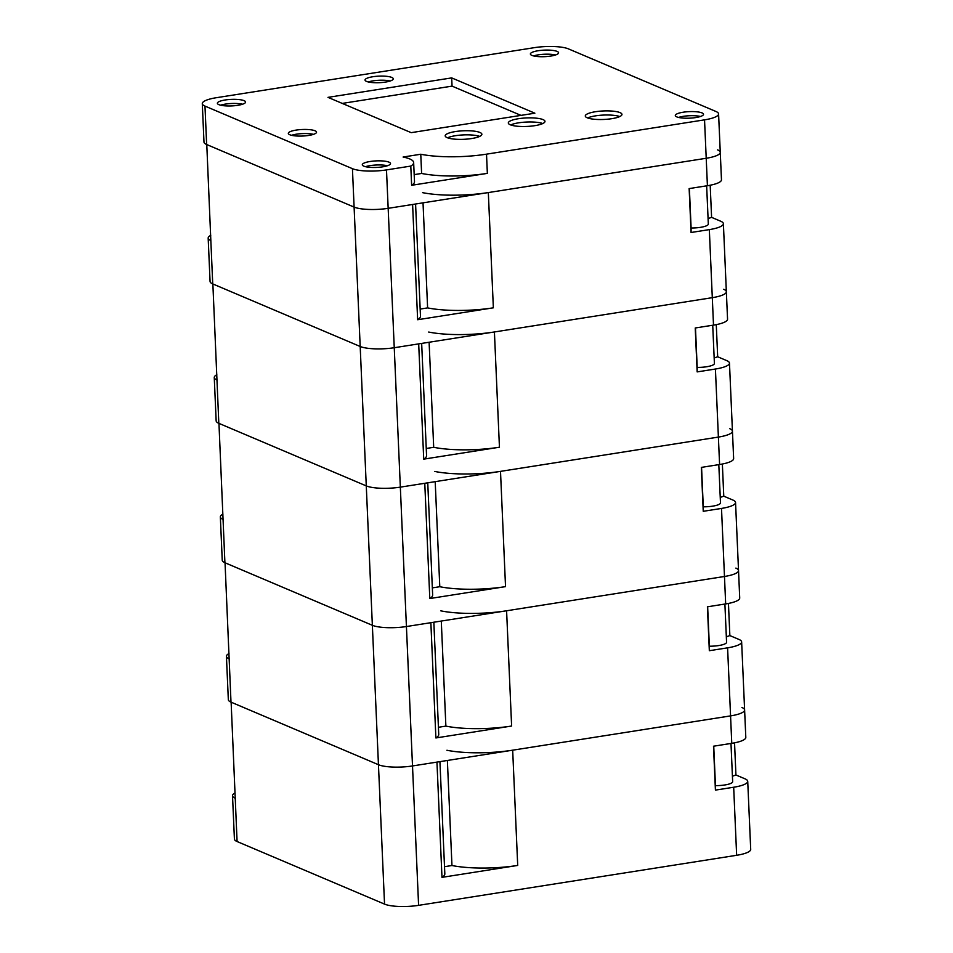 <?xml version="1.0" encoding="UTF-8"?>
<svg xmlns="http://www.w3.org/2000/svg" width="953" height="953" viewBox="0 0 953 953"><rect width="100%" height="100%" fill="white"/><g stroke="black" fill="none" stroke-linecap="round" stroke-linejoin="round"><path stroke-width="1.43" d="M712.725 325.235L714.405 363.45A14.116 3.276 177.5 0 1 697.191 367.405L697.155 371.896L715.417 369.025A25.409 5.897 -2.5 0 0 729.474 363.105A25.409 5.897 -2.5 0 0 726.794 360.639L717.68 356.767L716.275 324.628M697.155 371.896L695.237 327.987L713.499 325.116A25.409 5.897 -2.5 0 0 727.556 319.195L726.353 291.749A25.409 5.897 177.5 0 1 712.308 297.67L494.416 331.966A56.394 13.092 177.5 0 1 428.671 332.049M421.667 343.414L426.563 455.605A37.393 8.684 177.5 0 1 423.716 459.143L499.443 447.219A56.394 13.092 177.5 0 1 433.698 447.302L429.112 342.246M423.716 459.143L418.689 343.878L394.244 347.726A25.409 5.897 177.5 0 1 360.186 346.487L212.864 283.97L218.821 423.323A25.409 5.897 177.5 0 1 216.152 420.857L214.258 377.495A25.409 5.897 -2.5 0 0 216.927 379.961M729.772 428.695A25.409 5.897 177.5 0 1 732.44 431.161A25.409 5.897 177.5 0 1 718.395 437.082L400.331 487.138A25.409 5.897 177.5 0 1 366.274 485.899L218.821 423.323M723.684 289.283A25.409 5.897 177.5 0 1 726.353 291.749A25.409 5.897 177.5 0 1 712.308 297.67L394.244 347.726A25.409 5.897 177.5 0 1 360.186 346.487L212.733 283.923A25.409 5.897 177.5 0 1 210.065 281.457L208.171 238.095A25.409 5.897 -2.5 0 0 210.839 240.561L206.777 144.57L354.099 207.087L206.646 144.511A25.409 5.897 177.5 0 1 203.978 142.045L202.298 103.627A25.409 5.897 177.5 0 1 216.355 97.706L534.407 47.65A25.409 5.897 177.5 0 1 568.464 48.889L715.917 111.465A25.409 5.897 177.5 0 1 718.586 113.931A25.409 5.897 177.5 0 1 704.541 119.852L486.518 154.16A56.394 13.092 177.5 0 1 420.773 154.243L403.095 157.031A37.274 8.648 177.5 0 1 413.65 162.546A37.274 8.648 177.5 0 1 410.791 166.084L386.489 169.908A25.409 5.897 177.5 0 1 352.431 168.669L204.978 106.093A25.409 5.897 177.5 0 1 202.298 103.627M216.831 374.743A25.409 5.897 -2.5 0 0 214.258 377.495M433.698 447.302L426.253 448.482M717.68 356.767L714.166 358.006M697.191 367.405L695.476 327.951M718.812 464.647L720.48 502.862A14.116 3.276 177.5 0 1 703.278 506.805L703.243 511.308L721.504 508.425A25.409 5.897 -2.5 0 0 735.549 502.505A25.409 5.897 -2.5 0 0 732.881 500.039L723.768 496.168L722.362 464.028M703.243 511.308L701.325 467.399L719.586 464.516A25.409 5.897 -2.5 0 0 733.643 458.596L732.44 431.161A25.409 5.897 177.5 0 1 718.395 437.082L500.504 471.366A56.394 13.092 177.5 0 1 434.759 471.449M427.754 482.826L432.65 595.017A37.393 8.684 177.5 0 1 429.803 598.544L505.531 586.631A56.394 13.092 177.5 0 1 439.786 586.714L435.199 481.646M429.803 598.544L424.776 483.29L400.331 487.138A25.409 5.897 177.5 0 1 366.274 485.899L218.952 423.382L224.908 562.735A25.409 5.897 177.5 0 1 222.24 560.257L220.346 516.907A25.409 5.897 -2.5 0 0 223.014 519.373M735.859 568.095A25.409 5.897 177.5 0 1 738.527 570.561A25.409 5.897 177.5 0 1 724.483 576.482L406.419 626.538A25.409 5.897 177.5 0 1 372.361 625.299L224.908 562.735M222.919 514.155A25.409 5.897 -2.5 0 0 220.346 516.907M439.786 586.714L432.34 587.882M723.768 496.168L720.242 497.406M703.278 506.805L701.563 467.363M724.899 604.047L726.567 642.262A14.116 3.276 177.5 0 1 709.366 646.205L709.33 650.708L727.592 647.837A25.409 5.897 -2.5 0 0 741.637 641.905A25.409 5.897 -2.5 0 0 738.968 639.439L729.855 635.58L728.449 603.44M709.33 650.708L707.412 606.799L725.674 603.928A25.409 5.897 -2.5 0 0 739.719 598.007L738.527 570.561A25.409 5.897 177.5 0 1 724.483 576.482L506.591 610.778A56.394 13.092 177.5 0 1 440.846 610.861M433.841 622.226L438.737 734.418A37.393 8.684 177.5 0 1 435.89 737.956L511.618 726.031A56.394 13.092 177.5 0 1 445.873 726.115L441.287 621.058M435.89 737.956L430.863 622.69L406.419 626.538A25.409 5.897 177.5 0 1 372.361 625.299L225.039 562.782L230.995 702.135A25.409 5.897 177.5 0 1 228.327 699.669L226.433 656.307A25.409 5.897 -2.5 0 0 229.101 658.773M741.934 707.495A25.409 5.897 177.5 0 1 744.615 709.961A25.409 5.897 177.5 0 1 730.57 715.894L412.506 765.95A25.409 5.897 177.5 0 1 378.448 764.711L230.995 702.135M228.994 653.555A25.409 5.897 -2.5 0 0 226.433 656.307M445.873 726.115L438.428 727.282M729.855 635.58L726.329 636.807M709.366 646.205L707.65 606.763M730.987 743.447L732.654 781.674A14.116 3.276 177.5 0 1 715.453 785.617L715.417 790.108L733.679 787.238A25.409 5.897 -2.5 0 0 747.724 781.317A25.409 5.897 -2.5 0 0 745.055 778.851L735.93 774.98L734.537 742.84M715.417 790.108L713.499 746.211L731.761 743.328A25.409 5.897 -2.5 0 0 745.806 737.408L744.615 709.961A25.409 5.897 177.5 0 1 730.57 715.894L512.678 750.178A56.394 13.092 177.5 0 1 446.921 750.261M439.929 761.626L444.825 873.83A37.393 8.684 177.5 0 1 441.978 877.356L517.705 865.431A56.394 13.092 177.5 0 1 451.96 865.515L447.374 760.458M441.978 877.356L436.95 762.102L412.506 765.95A25.409 5.897 177.5 0 1 378.448 764.711L231.126 702.182L237.083 841.535A25.409 5.897 177.5 0 1 234.414 839.069L232.52 795.719A25.409 5.897 -2.5 0 0 235.188 798.185M747.724 781.317L750.702 849.373A25.409 5.897 177.5 0 1 736.645 855.294L418.593 905.35A25.409 5.897 177.5 0 1 384.536 904.111L237.083 841.535M235.081 792.956A25.409 5.897 -2.5 0 0 232.52 795.719M451.96 865.515L444.515 866.694M735.93 774.98L732.416 776.218M715.453 785.617L713.737 746.163M413.65 162.546L414.495 181.749A37.274 8.648 177.5 0 1 411.625 185.287L487.352 173.375A56.394 13.092 177.5 0 1 421.607 173.458L420.773 154.243M411.625 185.287L410.791 166.084M717.597 149.883A25.409 5.897 177.5 0 1 720.265 152.349A25.409 5.897 177.5 0 1 706.221 158.269L388.169 208.326A25.409 5.897 177.5 0 1 354.099 207.087L384.536 904.111M370.109 161.486A14.116 3.276 177.5 0 1 390.516 163.547A14.116 3.276 177.5 0 1 376.554 167.43A14.116 3.276 177.5 0 1 362.307 164.774A14.116 3.276 177.5 0 1 370.109 161.486M225.17 99.982A14.116 3.276 177.5 0 1 245.576 102.042A14.116 3.276 177.5 0 1 231.615 105.926A14.116 3.276 177.5 0 1 217.367 103.269A14.116 3.276 177.5 0 1 225.17 99.982M538.183 50.723A14.116 3.276 177.5 0 1 558.589 52.784A14.116 3.276 177.5 0 1 544.628 56.668A14.116 3.276 177.5 0 1 530.38 54.011A14.116 3.276 177.5 0 1 538.183 50.723M683.11 112.228A14.116 3.276 177.5 0 1 703.517 114.289A14.116 3.276 177.5 0 1 689.555 118.172A14.116 3.276 177.5 0 1 675.308 115.516A14.116 3.276 177.5 0 1 683.11 112.228M372.837 76.74A14.116 3.276 177.5 0 1 393.255 78.801A14.116 3.276 177.5 0 1 379.282 82.685A14.116 3.276 177.5 0 1 365.035 80.028A14.116 3.276 177.5 0 1 372.837 76.74M296.133 130.096A14.116 3.276 177.5 0 1 316.539 132.145A14.116 3.276 177.5 0 1 302.577 136.041A14.116 3.276 177.5 0 1 288.318 133.384A14.116 3.276 177.5 0 1 296.133 130.096M595.434 111.727A18.357 4.265 177.5 0 1 621.964 114.408A18.357 4.265 177.5 0 1 603.809 119.459A18.357 4.265 177.5 0 1 585.285 116.004A18.357 4.265 177.5 0 1 595.434 111.727M455.343 131.574A18.357 4.265 177.5 0 1 481.873 134.254A18.357 4.265 177.5 0 1 463.718 139.305A18.357 4.265 177.5 0 1 445.194 135.85A18.357 4.265 177.5 0 1 455.343 131.574M518.456 118.708A18.357 4.265 177.5 0 1 544.985 121.388A18.357 4.265 177.5 0 1 526.83 126.439A18.357 4.265 177.5 0 1 508.306 122.985A18.357 4.265 177.5 0 1 518.456 118.708M411.184 132.658L534.871 113.193L451.686 77.896L327.999 97.361L411.184 132.658M520.981 115.384L452.056 86.127L451.686 77.896M452.056 86.127L342.258 103.412M421.607 173.458L414.186 174.625M706.649 185.835L708.317 224.05A14.116 3.276 177.5 0 1 691.104 227.993L691.068 232.496L709.33 229.613A25.409 5.897 -2.5 0 0 723.387 223.693A25.409 5.897 -2.5 0 0 720.706 221.227L711.593 217.355L710.188 185.227M691.068 232.496L689.15 188.587L707.412 185.716A25.409 5.897 -2.5 0 0 721.469 179.783L720.265 152.349A25.409 5.897 177.5 0 1 706.221 158.269L488.329 192.566A56.394 13.092 177.5 0 1 422.584 192.649M415.579 204.013L420.476 316.205A37.393 8.684 177.5 0 1 417.64 319.731L493.356 307.819A56.394 13.092 177.5 0 1 427.611 307.902L423.025 202.834M417.64 319.731L412.601 204.478L388.169 208.326A25.409 5.897 177.5 0 1 354.099 207.087L352.431 168.669M210.744 235.343A25.409 5.897 -2.5 0 0 208.171 238.095M220.596 105.199A14.116 3.276 177.5 0 1 242.538 104.234M533.597 55.929A14.116 3.276 177.5 0 1 555.539 54.976M678.536 117.433A14.116 3.276 177.5 0 1 700.479 116.48M365.523 166.692A14.116 3.276 177.5 0 1 387.466 165.739M291.547 135.302A14.116 3.276 177.5 0 1 313.489 134.349M368.263 81.958A14.116 3.276 177.5 0 1 390.206 80.993M427.611 307.902L420.166 309.07M587.667 117.958A18.357 4.265 177.5 0 1 603.618 115.063A18.357 4.265 177.5 0 1 619.76 116.564M510.689 124.95A18.357 4.265 177.5 0 1 526.64 122.044A18.357 4.265 177.5 0 1 542.781 123.545M447.576 137.816A18.357 4.265 177.5 0 1 463.527 134.909A18.357 4.265 177.5 0 1 479.669 136.41M711.593 217.355L708.079 218.594M691.104 227.993L689.388 188.551M709.33 229.613L713.499 325.116M499.443 447.219L494.416 331.966M386.489 169.908L418.593 905.35M715.417 369.025L719.586 464.516M505.531 586.631L500.504 471.366M721.504 508.425L725.674 603.928M511.618 726.031L506.591 610.778M727.592 647.837L731.761 743.328M517.705 865.431L512.678 750.178M733.679 787.238L736.645 855.294M704.541 119.852L707.412 185.716M487.352 173.375L486.518 154.16M204.978 106.093L206.646 144.511M493.356 307.819L488.329 192.566M210.839 240.561L212.733 283.923M729.474 363.105L732.44 431.161M735.549 502.505L738.527 570.561M741.637 641.905L744.615 709.961M718.586 113.931L720.265 152.349M723.387 223.693L726.353 291.749"/></g></svg>
